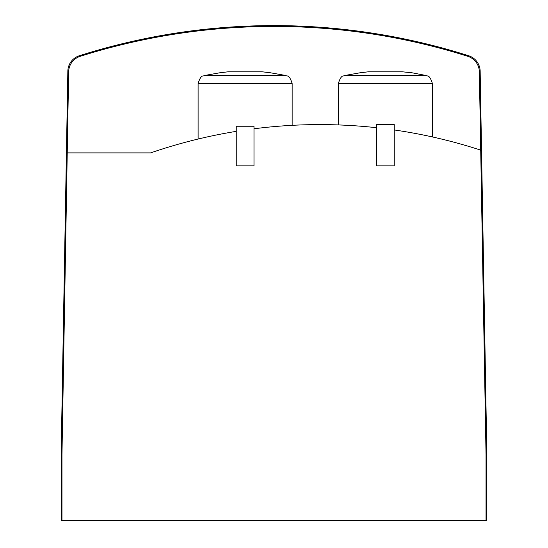 <?xml version="1.0" encoding="UTF-8"?>
<svg xmlns="http://www.w3.org/2000/svg" width="548" height="548" viewBox="0 0 548 548"><rect width="100%" height="100%" fill="white"/><g stroke="black" fill="none" stroke-linecap="round" stroke-linejoin="round"><path stroke-width="0.82" d="M236.257 131.356A519.757 519.757 0 0 0 150.625 152.892L67.24 152.892L68.658 71.788A16.502 16.502 0 0 1 80.179 56.341A642.681 642.681 0 0 1 467.821 56.341A16.502 16.502 0 0 1 479.342 71.788L486.028 454.6L486.028 520.6L486.85 520.6L486.85 454.6L480.158 71.178A16.502 16.502 0 0 0 468.65 55.738A643.51 643.51 0 0 0 79.35 55.738A16.502 16.502 0 0 0 67.842 71.178L67.308 101.496M67.24 152.892L61.972 454.6L61.972 520.6L486.028 520.6M253.991 128.78A519.757 519.757 0 0 1 376.51 127.698M394.245 129.958A519.757 519.757 0 0 1 479.76 149.823A1.651 1.651 0 0 1 480.719 150.652M262.06 71.795L228.187 71.795L220.049 72.74L228.187 71.795L262.06 71.795L270.143 72.733M360.296 72.74L344.678 75.508L426.077 75.508L411.774 72.74L402.314 71.795L368.441 71.795L360.296 72.74L368.441 71.795M480.692 101.496L480.158 71.178L480.692 101.496M67.842 71.178A16.502 16.502 0 0 1 79.35 55.738A16.502 16.502 0 0 0 67.842 71.178L61.15 454.6L61.15 520.6L61.972 520.6M406.993 72.288L402.438 71.809M220.049 72.74L204.425 75.508L285.823 75.508L270.205 72.74M266.739 72.288L262.191 71.809M376.51 124.595L376.51 165.845L394.245 165.845L394.245 124.595L376.51 124.595M236.257 126.246L236.257 165.845L253.991 165.845L253.991 126.246L236.257 126.246M426.077 75.508C427.07 76.747 429.29 73.583 432.399 83.529L338.349 83.529L338.349 124.93M285.823 75.508C286.816 76.747 289.036 73.583 292.153 83.529L198.102 83.529L198.102 139.041M432.399 83.529L432.399 136.945M344.678 75.508C343.685 76.747 341.466 73.583 338.349 83.529M292.153 83.529L292.153 125.334M204.425 75.508C203.431 76.747 201.212 73.583 198.102 83.529"/></g></svg>
